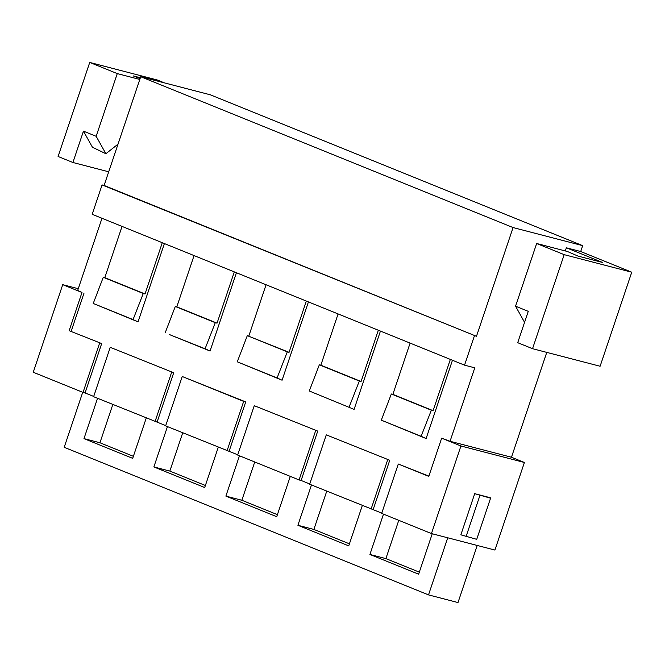 <?xml version="1.0" encoding="UTF-8"?>
<svg xmlns="http://www.w3.org/2000/svg" width="665" height="665" viewBox="0 0 665 665"><rect width="100%" height="100%" fill="white"/><g stroke="black" fill="none" stroke-linecap="round" stroke-linejoin="round"><path stroke-width="1" d="M373.132 509.639L309.666 484.228L326.282 434.852L389.748 460.271L373.132 509.639L381.768 513.139M317.737 431.095L254.263 405.683L317.737 431.095L301.12 480.471L309.749 483.962M513.072 227.563L582.681 245.651L210.323 94.804L140.714 76.716L513.072 227.563L476.481 336.299L102.069 184.92L92.177 214.305L464.544 365.16L474.777 367.82L450.055 441.286L441.651 438.177L428.792 476.381L398.293 464.029L428.883 476.123M173.706 372.749L110.232 347.329L173.706 372.749L157.09 422.117L165.718 425.617M218.278 447.204L204.704 487.528L153.873 466.938L169.841 471.086L205.394 485.492M236.416 272.741L210.065 351.029L205.069 348.768L215.294 322.675L217.056 323.148L234.304 271.885M254.737 461.976L241.852 500.263L225.884 496.107L276.723 516.705L290.289 476.381M241.852 500.263L277.405 514.66M515.558 306.191L528.268 311.345L517.711 342.691L532.54 348.693L600.104 366.249L631.75 272.209L580.703 251.528L566.372 247.804L602.59 262.476L578.026 256.091L567.361 251.478L536.655 243.498L515.558 306.191L524.56 322.35M450.355 359.408L433.098 410.671L431.344 410.197L421.12 436.29L426.115 438.551L452.458 360.264M315.684 430.563L299.075 479.939L237.646 455.051L254.263 405.683M494.918 550.055L431.452 533.563L460.928 445.991L524.394 462.483L494.918 550.055M490.271 497.719L474.71 493.671L460.862 534.818L476.722 539.34L490.57 498.193L490.271 497.719M309.283 390.987L354.096 409.382L309.283 390.987L319.325 364.819L320.838 365.193L338.094 313.93M311.469 484.96L297.903 525.284L348.734 545.882L362.309 505.55M419.324 572.149L385.883 558.608L369.915 554.46L418.634 574.194L432.242 533.771M319.325 364.819L359.324 381.02L349.1 407.113M99.642 343.04L83.025 392.416L33.25 372.25L62.726 284.67L81.995 292.475L69.143 330.688L101.687 343.572L69.143 330.688M474.71 493.671L490.57 498.193M110.232 347.329L93.615 396.706L157.09 422.117M171.653 372.217L155.045 421.585M306.324 301.062L289.067 352.325L247.305 335.642L287.305 351.851L277.089 377.944L282.085 380.205L237.272 361.81L277.089 377.944M289.067 352.325L287.305 351.851M164.396 243.565L138.054 321.852L133.058 319.591L143.274 293.498L145.036 293.972L162.285 242.708M326.756 491.152L313.872 529.431L349.424 543.837M433.098 410.671L392.857 394.37L410.106 343.107M426.115 438.551L381.303 420.155L391.336 393.988L392.857 394.37M391.336 393.988L431.344 410.197M182.725 432.799L169.841 471.086M565.317 250.946L566.372 247.804M378.335 330.231L361.087 381.494L320.838 365.193M205.069 348.768L169.517 334.603L210.065 351.029M215.294 322.675L175.294 306.465L165.253 332.633M112.826 404.486L99.941 442.765L83.973 438.617L97.547 398.293M385.883 558.608L398.767 520.329M631.75 272.209L564.186 254.653L536.655 243.498M227.056 450.762L243.673 401.386L182.243 376.506L165.635 425.874L237.738 454.794M182.243 376.506L245.718 401.918L229.101 451.294M108.711 171.794L72.909 162.493L58.088 156.483L89.733 62.444L117.273 73.599L96.167 136.292L83.458 131.146L92.435 147.248L105.885 153.731L96.167 136.292M105.885 153.731L118.021 144.147M117.273 73.599L139.791 79.451M381.303 420.155L421.12 436.29M194.064 255.576L176.807 306.848L175.294 306.465M78.27 288.71L62.726 284.67M101.978 218.278L77.689 290.439L81.995 292.475M176.807 306.848L217.056 323.148M243.673 401.386L245.718 401.918M84.048 293.007L71.188 331.22M146.258 418.027L132.692 458.351L83.973 438.617M99.941 442.765L133.374 456.315M361.087 381.494L359.324 381.02M299.075 479.939L301.12 480.471M83.025 392.416L85.07 392.94L101.687 343.572M122.044 226.408L104.796 277.671L145.036 293.972M104.796 277.671L103.275 277.297L93.233 303.456L138.054 321.852M143.274 293.498L103.275 277.297M89.733 62.444L157.297 79.999L164.346 82.859M82.718 392.292L64.206 447.304L428.518 594.892L457.994 602.557L477.212 545.458M447.728 537.794L428.518 594.892M369.915 554.46L383.489 514.136M225.884 496.107L239.458 455.783M153.873 466.938L167.439 426.614M140.714 76.716L104.114 185.452L102.069 184.92M297.903 525.284L313.872 529.431M476.481 336.299L104.114 185.452M466.074 536.572L479.922 495.425M247.305 335.642L237.272 361.81M140.099 78.545L133.224 75.901L140.365 77.755M282.085 380.205L308.427 301.91M133.058 319.591L93.233 303.456M474.436 335.767L464.544 365.16M546.763 352.392L511.468 457.246L450.055 441.286M582.681 245.651L580.703 251.528M326.282 434.852L389.748 460.271M511.468 457.246L524.394 462.483M72.909 162.493L83.458 131.146M266.075 284.753L248.826 336.016M354.096 409.382L380.447 331.087M85.07 392.94L93.707 396.44M431.452 533.563L381.677 513.405L398.293 464.029M441.651 438.177L460.928 445.991M564.186 254.653L532.54 348.693M371.087 509.107L387.703 459.739"/></g></svg>
